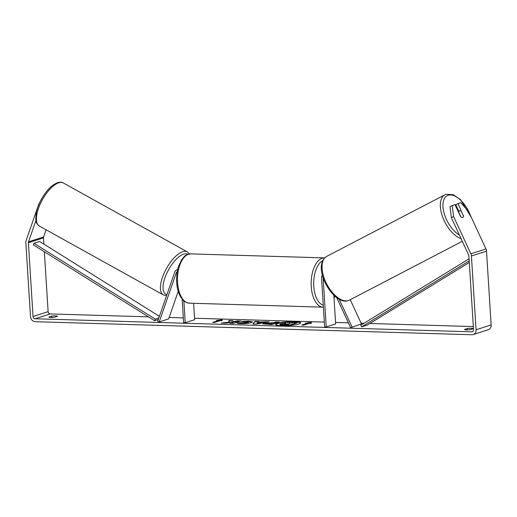 <?xml version="1.0" encoding="UTF-8"?>
<svg xmlns="http://www.w3.org/2000/svg" width="517" height="517" viewBox="0 0 517 517"><rect width="100%" height="100%" fill="white"/><g stroke="black" fill="none" stroke-linecap="round" stroke-linejoin="round"><path stroke-width="0.78" d="M178.223 291.31L168.632 318.918L159.21 321.949L157.717 321.135L174.772 272.045A4.446 3.761 72.2 0 1 176.988 269.764A4.446 3.761 72.2 0 1 177.661 269.628M159.21 321.949L176.258 272.86A2.591 2.191 72.2 0 1 177.253 271.658M182.152 299.136L183.632 322.679L185.222 322.731L183.852 300.888M193.623 303.298L194.65 319.693L185.222 322.731M281.784 325.729A12.498 1.919 -3.6 0 0 294.373 324.967A12.498 1.919 -3.6 0 0 300.616 322.899A12.498 1.919 -3.6 0 0 294.503 321.639A12.498 1.919 -3.6 0 0 281.914 322.401A12.498 1.919 -3.6 0 0 275.664 324.469A12.498 1.919 -3.6 0 0 281.784 325.729M300.571 323.086A12.498 1.919 -3.6 0 0 294.522 322.001A12.498 1.919 -3.6 0 0 285.591 322.324M48.876 317.018A3.709 0.569 -3.6 0 0 48.863 317.076A3.709 0.569 -3.6 0 0 50.679 317.444A3.709 0.569 -3.6 0 0 54.608 317.192L57.381 316.301A3.709 0.569 -3.6 0 0 57.393 316.242A3.709 0.569 -3.6 0 0 55.429 315.868A3.709 0.569 -3.6 0 0 51.655 316.126L48.882 317.128M464.537 329.445L467.31 328.547A3.709 0.569 176.4 0 1 471.09 328.289A3.709 0.569 176.4 0 1 473.055 328.67A3.709 0.569 176.4 0 1 473.042 328.722L470.263 329.613A3.709 0.569 176.4 0 1 466.334 329.872A3.709 0.569 176.4 0 1 464.524 329.497A3.709 0.569 176.4 0 1 464.537 329.445L464.544 329.549M463.368 215.757L457.991 203.569L455.761 204.738L458.747 211.182M452.207 205.43L453.603 216.539L451.373 217.702L449.977 206.593L454.973 204.538L460.569 216.61A3.709 1.958 62.4 0 0 462.696 217.463A3.709 1.958 62.4 0 0 462.864 217.398A3.709 1.958 62.4 0 0 463.587 215.641M229.335 322.13L221.276 323.028L225.457 323.157L232.902 322.304L229.839 323.287L233.367 323.39L240.909 320.967L237.381 320.863L233.29 321.723L232.889 320.727L228.65 320.598L229.361 322.498L223.874 323.112M258.397 321.962L269.208 321.813L256.27 324.081L252.891 323.978L255.055 321.387L258.817 321.503L258.422 322.324L263.353 322.472L263.327 322.11M451.373 217.702L468.641 254.978A2.223 1.881 72.2 0 1 468.88 255.909L473.52 329.684A2.223 1.881 72.2 0 1 472.292 331.746A2.223 1.881 72.2 0 1 471.75 331.824L35.085 318.769A2.223 1.881 72.2 0 1 33.036 316.52L28.396 242.744A2.223 1.881 72.2 0 1 28.519 241.82L35.925 220.5M473.326 326.57L369.888 323.474M363.968 323.299L361.137 323.215M348.4 322.834L335.552 322.446M324.327 322.11L194.56 318.233M183.335 317.897L169.137 317.477M148.482 316.856L50.168 313.922A2.223 1.881 72.2 0 1 48.12 311.667L44.352 251.766M216.364 320.546L222.168 319.687L222.097 320.714L220.184 320.656L214.529 322.479L212.616 322.421L218.277 320.598L216.364 320.546M309.302 323.319L311.208 323.377L311.286 322.349L305.482 323.209L307.389 323.267L301.734 325.083L303.641 325.141L309.302 323.319M263.676 323.364L273.629 322.705L275.787 322.007L279.316 322.117L271.774 324.54L262.901 323.829L263.676 323.364L263.696 323.732L273.655 323.067L273.629 322.705M237.497 323.319L240.825 323.054L242.725 323.422L247.759 322.867L247.759 322.498C248.871 322.097 248.528 321.852 246.732 321.761L242.945 321.968L241.407 321.529L248.748 321.147L252.535 321.904L251.391 322.608C248.677 323.371 245.136 323.726 240.76 323.668C238.285 323.571 237.006 323.351 236.935 323.002L240.806 322.686L242.706 323.054L248.399 322.104L248.425 322.472L247.779 322.86L247.733 322.505M453.603 216.539L470.871 253.808A5.189 4.388 72.2 0 1 471.426 255.986L476.067 329.762A5.189 4.388 72.2 0 1 473.197 334.57A5.189 4.388 72.2 0 1 471.931 334.745L35.272 321.697A5.189 4.388 72.2 0 1 30.49 316.443L25.85 242.667A5.189 4.388 72.2 0 1 26.134 240.515L38.769 204.137L39.66 202.683M43.867 244.114L43.48 237.891A2.223 1.881 72.2 0 1 43.602 236.973L46.091 229.794M457.991 203.569L460.763 202.677L468.686 211.686L485.954 248.961A5.189 4.388 72.2 0 1 486.51 251.133L491.15 324.909A5.189 4.388 72.2 0 1 488.281 329.717L473.197 334.57M467.31 328.547L467.394 329.872M51.655 316.126L51.739 317.444M280.653 323.926L285.617 323.254L285.21 322.311L289.294 322.434L289.572 323.248L293.41 322.556L296.945 322.666L289.391 325.096L279.878 324.372L280.046 324.889L280.653 323.926M296.945 322.666L296.971 323.028L289.41 325.458L280.046 324.889M289.41 325.458L289.391 325.096M285.481 323.254L285.21 322.311M285.21 322.362A12.498 1.919 -3.6 0 0 275.735 324.644M218.277 320.598L218.297 320.967L213.676 322.453M218.277 320.63L222.142 320.055M307.389 323.267L307.415 323.629L302.794 325.115M311.253 322.718L307.389 323.293M260.633 322.595L257.796 322.511L257.072 323.235L260.633 322.595L260.652 322.963L257.098 323.603L257.072 323.235M263.353 322.472L265.589 322.072L265.564 321.703M265.589 322.072L267.431 322.123M253.214 323.991L255.055 321.387M255.075 321.755L258.494 321.858M267.302 323.442C266.688 323.655 267.037 323.778 268.342 323.823L271.994 323.228L267.321 323.435L267.024 323.985M267.321 323.804C266.714 324.017 267.056 324.146 268.368 324.185L270.023 324.237L269.997 323.868M270.023 324.237L272.013 323.597L271.994 323.228M273.655 323.067L275.807 322.375L275.787 322.007M275.807 322.375L278.275 322.446M263.069 323.997L263.696 323.358M239.869 321.303L237.406 321.225L233.309 322.091L232.915 321.096L228.818 320.973M232.915 321.096L232.889 320.727M233.309 322.091L233.29 321.723M235.455 321.852L235.429 321.49M237.406 321.225L237.381 320.863M232.902 322.304L232.921 322.666L230.899 323.319M242.311 321.787L248.774 321.516L252.451 322.097M240.825 323.054L240.806 322.686M284.35 324.262L284.337 323.991C283.781 324.185 284.124 324.301 285.352 324.333L287.665 324.405L289.481 323.823L284.066 324.146M288.441 324.159L284.376 324.353M322.421 275.303A4.446 3.761 -107.8 0 0 321.568 278.282L324.624 326.893L326.221 326.944L323.157 278.327A2.591 2.191 -107.8 0 1 323.164 277.862M361.461 323.913L350.642 327.675L361.461 323.913L350.248 299.705M333.84 295.226L335.643 323.907L326.221 326.944M352.038 326.944L339.204 299.24M350.642 327.675L336.741 297.676M462.851 217.405A3.709 1.913 62.5 0 0 463.529 216.106L461.313 211.317A3.709 1.913 62.5 0 0 459.574 210.768A3.709 1.913 62.5 0 0 459.419 210.833A3.709 1.913 62.5 0 0 458.728 212.138L460.951 216.927A3.709 1.913 62.5 0 0 461.939 217.463M469.19 260.891L361.654 326.873L367.309 325.057L469.294 262.481M469.061 258.81L360.801 325.245L361.654 326.873M159.391 316.326L39.647 241.478L33.993 243.294L33.34 244.884L154.609 320.689L158.286 319.5M158.822 317.955L155.262 319.099L154.609 320.689M33.993 243.294L155.262 319.099M177.098 272.588L176.258 272.86M163.359 294.942L39.37 226.058A24.648 10.153 -60.9 0 1 40.261 203.969A24.648 10.153 -60.9 0 1 58.899 182.747A24.648 10.153 -60.9 0 1 63.313 182.966L187.296 251.857A24.648 10.153 119.1 0 0 182.889 251.637A24.648 10.153 119.1 0 0 164.244 272.853A24.648 10.153 119.1 0 0 163.359 294.942L166.558 295.692M166.939 294.574A22.793 9.39 -60.9 0 1 165.957 275.096A22.793 9.39 -60.9 0 1 183.793 254.093A22.793 9.39 -60.9 0 1 187.962 254.345M472.777 331.487L471.75 331.824M50.168 313.922L35.085 318.769M43.602 236.973L28.519 241.82M43.48 237.891L28.396 242.744M48.12 311.667L33.036 316.52M485.954 248.961L470.871 253.808M486.51 251.133L471.426 255.986M491.15 324.909L476.067 329.762M283.381 325.277L283.355 324.915M268.368 324.185L268.342 323.823M271.91 323.015L271.884 322.653M248.774 321.516L248.748 321.147M242.725 323.422L242.706 323.054M287.168 324.12L287.148 323.752M189.377 303.169C182.385 301.67 183.296 299.931 180.737 297.107C178.417 293.145 177.06 288.234 176.665 282.379C176.329 276.414 177.034 270.843 178.792 265.673L181.861 259.431C184.588 256.762 183.781 254.978 190.851 253.899A24.648 12.615 91.7 0 0 177.577 282.566A24.648 12.615 91.7 0 0 189.377 303.169L323.047 307.163A24.648 12.615 -88.3 0 1 311.247 286.56A24.648 12.615 -88.3 0 1 324.521 257.893L324.657 257.899M322.795 260.587A22.793 11.665 91.7 0 0 313.78 286.302A22.793 11.665 91.7 0 0 323.261 305.14M333.969 297.275A22.793 11.665 91.7 0 0 334.551 295.892M470.224 215.014A22.793 11.749 62.5 0 0 448.194 195.264A22.793 11.749 62.5 0 0 444.135 213.327A22.793 11.749 62.5 0 0 459.393 235.022M348.393 300.558A24.648 12.705 62.5 0 0 349.453 300.118L348.174 300.648C333.51 305.954 310.788 266.598 326.666 256.406A24.648 12.705 62.5 0 0 326.292 283.142A24.648 12.705 62.5 0 0 348.393 300.558M461.086 238.66A24.648 12.705 -117.5 0 1 442.642 217.011A24.648 12.705 -117.5 0 1 444.95 194.76L326.666 256.406M177.68 269.544L176.988 269.764M39.37 226.058C35.234 222.588 36.526 221.851 35.757 219.169L36.19 213.062C37.088 208.532 38.859 203.86 41.515 199.045C46.517 190.275 51.946 184.795 57.801 182.611C60.153 182.01 61.988 182.126 63.313 182.966M189.5 253.97L187.296 251.857M190.851 253.899L324.521 257.893M323.047 307.163L323.383 307.169M334.021 298.089L334.835 296.138M471.42 217.579L460.531 199.62L453.26 194.728L446.229 194.23L444.95 194.76M349.453 300.118L462.308 241.303M458.191 211.472L459.419 210.833"/></g></svg>
